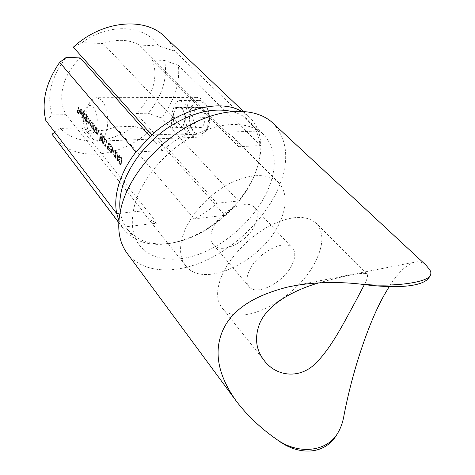 <?xml version="1.0" encoding="UTF-8"?>
<svg xmlns="http://www.w3.org/2000/svg" width="475" height="475" viewBox="0 0 475 475"><rect width="100%" height="100%" fill="white"/><g stroke="black" fill="none" stroke-linecap="round" stroke-linejoin="round"><path stroke-width="0.36" stroke-dasharray="2.38 1.78" d="M119.059 159.505L119.558 164.19L120.246 164.582L121.422 162.385L121.487 158.3L120.401 157.249L119.059 159.505L119.552 159.481L120.893 157.219L121.98 158.27L121.915 162.355L120.739 164.552L120.056 164.16L119.552 159.481M109.98 146.579L110.277 146.947L110.77 146.401L111.429 146.751L111.934 149.114L111.417 149.738L110.58 149.168L111.097 151.869L110.74 152.321L109.416 149.839L110.141 152.641L110.817 153.039L111.399 152.237L111.269 150.48L112.225 149.536L112.035 146.84L110.841 145.659L109.98 146.579L111.328 145.635L112.528 146.817L112.712 149.512L111.762 150.456L111.892 152.214L111.31 153.015L110.627 152.612L109.903 149.815L111.233 152.297L111.589 151.846L111.067 149.144L111.904 149.714L112.427 149.091L111.916 146.727L111.263 146.383L110.77 146.923L110.467 146.555M101.994 138.694L102.493 143.266L103.105 143.628L104.227 141.413L104.268 137.417L103.277 136.432L101.994 138.694L102.481 138.676L103.764 136.414L104.755 137.4L104.714 141.396L103.592 143.604L102.986 143.248L102.481 138.676M99.881 134.193L100.172 134.55L100.676 134.033L101.181 134.306L101.608 136.883L101.062 137.631L99.869 136.099L99.637 139.579L100.967 141.212L101.068 140.582L99.964 139.228L100.082 137.4L101.086 138.373L101.905 137.222L101.757 134.372L100.7 133.291L99.881 134.193L101.187 133.273L102.244 134.354L102.392 137.204L101.573 138.356L100.563 137.382L100.451 139.211L101.555 140.564L101.454 141.188L100.124 139.561L100.35 136.082L101.549 137.613L102.089 136.865L101.662 134.288L101.157 134.015L100.658 134.532L100.367 134.176M90.143 123.215L90.891 126.991L91.99 127.223L92.12 128.398L93.13 123.91L92.845 123.565L92.643 124.343L92.233 122.817L91.17 121.915L90.143 123.215L90.624 123.203L91.651 121.903L92.714 122.805L93.124 124.331L93.326 123.553L93.611 123.898L92.601 128.381L92.471 127.211L91.372 126.979L90.624 123.203M83.178 114.736L83.915 118.465L84.995 118.637L84.847 121.63L86.094 115.372L85.815 115.039L85.613 115.811L85.215 114.309L84.194 113.43L83.178 114.736L83.659 114.73L84.669 113.424L85.69 114.297L86.094 115.805L86.296 115.027L86.575 115.366L85.328 121.618L85.476 118.631L84.396 118.453L83.659 114.73M79.592 110.337L79.551 112.13L80.275 114.012L80.934 114.422L81.872 112.985L79.883 110.562L80.59 109.618L81.077 109.909L81.973 111.886L81.563 109.879L80.572 108.989L79.592 110.337L80.067 110.331L81.053 108.983L82.038 109.873L82.454 111.874L81.558 109.903L81.065 109.612L80.358 110.556L82.353 112.979L81.415 114.41L80.75 114.006L80.032 112.124L80.067 110.331M173.351 108.799C175.037 103.556 177.205 100.789 179.847 100.498L184.466 102.938C190.321 109.321 192.357 117.272 190.576 126.789C188.545 131.801 185.387 134.484 181.1 134.847C178.588 134.959 176.439 134.081 174.646 132.216C170.638 125.875 170.204 118.067 173.351 108.799M203.46 102.772L198.55 100.379C195.522 100.676 193.123 103.402 191.36 108.549C188.397 117.669 189.086 125.335 193.408 131.557C195.201 133.38 197.285 134.247 199.666 134.146C203.716 133.784 206.744 131.148 208.745 126.237C210.841 116.868 209.077 109.048 203.46 102.772M120.205 211.286C121.196 218.304 123.589 224.307 127.377 229.288C137.744 241.621 152.802 246.157 172.556 242.885C205.633 237.423 241.692 207.48 254.606 175.091L257.42 167.034C262.883 147.767 260.062 132.299 248.959 120.62C244.435 116.298 238.741 113.246 231.877 111.477M150.047 136.473L162.604 150.605C170.442 143.213 178.962 137.554 188.171 133.618L103.057 43.54C116.987 38.837 129.087 39.354 139.359 45.083L226.45 132.204L232.625 136.711C235.404 139.507 237.435 142.838 238.717 146.698L260.84 145.564C260.941 151.846 260.009 158.359 258.05 165.092L255.14 173.417C251.186 183.012 245.64 192.203 238.492 200.984L161.47 117.99C167.663 109.909 172.271 101.312 175.281 92.203C178.25 83.072 179.295 74.142 178.416 65.407L260.84 145.564L260.448 140.149L259.487 134.971L258.305 131.029L174.717 51.086C172.36 45.612 169.029 40.814 164.718 36.688M241.348 111.198L249.167 116.844C253.306 120.81 256.346 125.537 258.305 131.029L226.45 132.204M135.618 201.649C143.782 176.094 168.239 148.574 195.688 134.639C223.161 120.674 250.076 121.523 263.542 134.538C276.017 148.182 277.602 166.357 268.298 189.062C257.408 214.575 232.993 238.973 206.453 251.18C179.966 263.287 152.528 262.046 139.579 245.338C131.474 234.46 130.156 219.895 135.618 201.649M221.516 276.361C216.19 289.958 216.333 300.396 221.932 307.669C238.836 330.41 299.078 298.158 316.255 259.92C323.724 244.108 323.736 231.913 316.279 223.345C306.161 214.498 290.213 215.555 268.417 226.51C248.17 237.595 229.081 257.99 221.516 276.361M426.075 265.258C422.578 262.052 418.594 261.054 414.135 262.265C405.965 264.991 397.67 273.095 389.245 286.579M126.997 253.104C142.197 273.232 174.604 274.692 205.639 260.615C236.758 246.418 265.377 218.049 278.409 188.1C289.762 161.001 287.85 139.27 272.668 122.9M248.894 271.611C246.187 278.148 246.228 283.165 249.019 286.651C256.642 296.839 284.751 281.847 292.398 264.064C295.557 257.058 295.545 251.673 292.368 247.908C284.905 238.094 256.019 253.519 248.894 271.611M212.45 229.425C210.063 235.867 210.342 240.914 213.275 244.572C221.326 255.217 248.633 241.484 255.378 223.939C258.18 217.033 257.901 211.618 254.541 207.688C246.614 197.481 218.672 211.595 212.45 229.425M238.717 146.698L152.356 60.052L164.552 60.414C166.262 69.053 165.65 78.037 162.723 87.353C159.731 96.651 154.856 105.278 148.111 113.228L161.47 117.99M112.961 150.112L114.267 151.697L114.107 152.338L112.807 150.747L112.961 150.112L112.468 150.136L112.314 150.771L112.807 150.747M119.682 155.485L119.267 156.934L119.67 157.421L119.498 158.062L119.1 157.575L118.192 161.88L117.325 154.571L118.958 156.56L119.367 155.111L119.682 155.485L118.881 155.135L119.367 155.111M117.426 152.748L117.236 153.395L115.645 151.46L116.244 157.243L115.556 158.234L114.879 157.825L114.148 154.405L114.974 157.172L115.461 157.463L115.948 156.821L115.098 149.928L117.426 152.748L116.933 152.778L114.606 149.958L115.098 149.928M110.622 144.513L110.443 145.148L108.882 143.26L109.482 148.984L108.805 149.981L108.157 149.583L107.433 146.205L108.241 148.936L108.71 149.215L109.191 148.568L108.347 141.752L110.622 144.513L110.135 144.531L107.861 141.77L108.347 141.752M107.112 140.25L105.741 146.437L105.04 144.827L105.545 145.445L106.81 139.893L107.112 140.25L106.323 139.911L106.81 139.893M99.038 130.471L97.648 134.306L97.108 133.98L96.383 132.008L96.229 132.816L95.944 132.466L96.971 127.965L97.262 128.315L96.603 131.207L97.155 133.368L97.571 133.641L97.939 133.226L98.747 130.12L99.038 130.471L98.266 130.132L98.747 130.12M96.312 127.169L94.935 130.999L94.4 130.678L93.688 128.719L93.533 129.521L93.248 129.176L94.264 124.688L94.549 125.032L93.902 127.918L94.454 130.067L94.863 130.334L95.232 129.918L96.027 126.819L96.312 127.169L95.54 126.837L96.027 126.819M90.612 120.264L89.288 124.153L88.831 123.874L88.196 121.778L87.744 122.247L87.275 121.974L86.646 120.169L86.509 120.941L86.23 120.603L87.21 116.138L87.323 121.368L87.649 121.57L88.207 120.3L88.766 118.026L89.045 118.364L88.611 120.11L88.878 123.268L89.223 123.476L89.739 122.354L90.333 119.92L90.612 120.264L89.852 119.932L90.333 119.92M83.647 111.821L82.418 118.055L82.145 117.717L83.368 111.482L83.647 111.821L82.893 111.494L83.368 111.482M78.998 106.186L78.327 109.149L79.527 110.61L79.408 111.233L78.209 109.772L77.912 111.631L79.105 113.092L79.022 113.709L77.556 111.916L78.725 105.86L78.998 106.186L78.25 105.866L78.725 105.86M152.356 60.052C155.61 68.418 155.747 77.502 152.772 87.299C149.655 97.06 144.133 105.771 136.194 113.436L216.838 203.229C209.885 209.772 202.291 214.985 194.061 218.862L115.609 126.837C103.033 131.789 91.402 132.127 80.72 127.84L157.219 223.137C152.297 221.445 148.289 218.684 145.196 214.854L142.637 210.924L65.942 114.665C61.548 106.697 60.568 97.411 63.003 86.806C65.71 76.148 71.446 66.518 80.222 57.902M280.488 220.727C264.7 259.783 204.03 290.362 185.624 265.632C179.568 257.771 178.938 246.923 183.73 233.1C190.6 214.385 209.178 194.162 229.425 183.623C251.275 173.286 267.651 172.936 278.57 182.56C286.769 191.841 287.411 204.559 280.488 220.727M45.832 120.531L52.214 114.903L65.942 114.665M52.214 114.903C46.301 96.478 50.926 77.336 66.09 57.481M136.194 113.436L148.111 113.228M178.416 65.407L164.552 60.414M53.396 136.188C73.31 163.192 120.151 158.389 149.435 130.993L224.847 215.294C207.979 230.262 189.881 239.596 170.555 243.295C150.035 246.697 134.383 241.959 123.601 229.075L118.756 222.537M115.609 126.837L134.045 126.308C110.242 144.305 77.259 146.407 60.503 128.422L80.72 127.84M149.435 130.993L134.045 126.308M60.503 128.422L54.75 132.24M429.614 269.628C430.872 271.67 430.979 273.814 429.934 276.052M364.432 284.519C367.371 278.973 368.232 275.53 367.027 274.188C365.483 271.528 345.735 275.441 318.862 282.868M343.74 416.747C342.617 422.59 340.664 427.969 337.879 432.885M73.322 47.179L81.955 42.637L103.057 43.54M81.955 42.637C109.713 22.177 145.493 25.145 158.49 45.897L174.717 51.086M139.359 45.083L158.49 45.897M118.869 220.673L122.271 227.187L157.219 223.137M216.838 203.229L238.492 200.984L224.847 215.294L194.061 218.862M116.749 213.607L142.637 210.924M151.697 134.965L188.171 133.618M135.933 151.976L162.604 150.605M78.25 105.866L77.081 111.928L77.556 111.916M77.081 111.928L78.541 113.721L79.022 113.709M78.541 113.721L78.624 113.103L79.105 113.092M78.624 113.103L77.431 111.637L77.912 111.631M77.431 111.637L77.734 109.778L78.209 109.772M77.734 109.778L78.933 111.239L79.408 111.233M78.933 111.239L79.046 110.616L79.527 110.61M79.046 110.616L77.853 109.155L78.327 109.149M77.853 109.155L78.523 106.192M81.077 109.909L81.558 109.903M81.67 111.845L82.145 111.839M81.973 111.886L82.454 111.874M81.255 109.404L81.73 109.393M79.551 112.13L80.032 112.124M80.275 114.012L80.75 114.006M81.32 114.232L81.801 114.226M81.872 112.985L82.353 112.979M79.883 110.562L80.358 110.556M81.961 113.192L80.275 111.138L80.857 113.478L81.409 113.798L81.961 113.192L80.928 113.81L80.382 113.483L80.857 113.478M80.382 113.483L79.8 111.144L80.275 111.138M79.8 111.144L81.486 113.198M79.883 112.373L80.364 112.367M82.893 111.494L81.67 117.729L82.145 117.717M81.67 117.729L82.418 118.055M81.943 118.067L83.167 111.827M84.568 121.285L85.049 121.279M84.847 121.63L85.328 121.618M86.094 115.372L86.575 115.366M85.815 115.039L86.296 115.027M85.613 115.811L86.094 115.805M84.912 113.84L85.393 113.828M83.915 118.465L84.396 118.453M84.995 118.637L85.476 118.631M84.497 117.913L85.049 118.245L85.755 117.254L85.257 114.392L84.692 114.077L83.933 115.057L84.497 117.913L84.016 117.925L83.457 115.069L83.933 115.057M83.457 115.069L84.212 114.089L84.782 114.398L85.274 117.266L85.755 117.254M85.274 117.266L84.568 118.257L84.016 117.925M84.782 114.398L85.257 114.392M89.852 119.932L88.742 123.488L88.397 123.28L88.13 120.122L88.57 118.376L88.285 118.032L87.732 120.312L87.168 121.582L86.842 121.374L86.545 118.37L87.008 116.482L86.729 116.143L87.21 116.138M86.729 116.143L85.749 120.614L86.23 120.603M85.749 120.614L86.509 120.941M86.028 120.953L86.165 120.175L86.646 120.169M86.165 120.175L86.367 121.184L86.848 121.178M86.367 121.184L86.794 121.986L87.275 121.974M86.794 121.986L87.269 122.259L88.196 121.778M87.715 121.79L88.35 123.886L88.831 123.874M88.35 123.886L88.807 124.165L89.538 122.704L90.137 120.276M88.397 123.28L88.878 123.268M88.57 118.376L89.045 118.364M88.285 118.032L88.766 118.026M86.842 121.374L87.323 121.368M87.008 116.482L87.489 116.476M91.835 128.048L92.316 128.036M92.12 128.398L92.601 128.381M93.13 123.91L93.611 123.898M92.845 123.565L93.326 123.553M92.643 124.343L93.124 124.331M91.924 122.336L92.405 122.324M90.891 126.991L91.372 126.979M91.99 127.223L92.471 127.211M91.473 126.433L92.049 126.778L92.768 125.792L92.269 122.894L91.675 122.568L90.903 123.542L91.473 126.433L90.992 126.445L90.422 123.553L90.903 123.542M90.422 123.553L91.194 122.58L91.788 122.906L92.287 125.804L92.768 125.792M92.287 125.804L91.568 126.789L90.992 126.445M91.788 122.906L92.269 122.894M95.54 126.837L94.745 129.936L94.377 130.352L93.973 130.085L93.421 127.935L94.068 125.05L93.783 124.699L94.264 124.688M93.783 124.699L92.768 129.188L93.248 129.176M92.768 129.188L93.533 129.521M93.052 129.538L93.201 128.731L93.688 128.719M93.201 128.731L93.919 130.696L94.4 130.678M93.919 130.696L94.454 131.017L95.831 127.181M94.745 129.936L95.232 129.918M93.973 130.085L94.454 130.067M93.421 127.935L93.902 127.918M94.068 125.05L94.549 125.032M98.266 130.132L97.458 133.243L97.09 133.653L96.674 133.386L96.122 131.225L96.775 128.333L96.49 127.983L96.971 127.965M96.49 127.983L95.457 132.477L95.944 132.466M95.457 132.477L96.229 132.816M95.742 132.828L95.897 132.02L96.383 132.008M95.897 132.02L96.621 133.998L97.108 133.98M96.621 133.998L97.167 134.324L98.557 130.488M97.458 133.243L97.939 133.226M96.674 133.386L97.155 133.368M96.122 131.225L96.603 131.207M96.775 128.333L97.262 128.315M99.637 139.579L100.124 139.561M100.967 141.212L101.454 141.188M101.068 140.582L101.555 140.564M99.964 139.228L100.451 139.211M100.082 137.4L100.563 137.382M100.439 137.988L100.926 137.97M101.905 137.222L102.392 137.204M101.341 133.653L101.822 133.635M100.172 134.55L100.658 134.532M101.181 134.306L101.662 134.288M101.608 136.883L102.089 136.865M100.516 137.293L101.003 137.275M99.869 136.099L100.35 136.082M103.918 136.776L104.399 136.758M102.493 143.266L102.986 143.248M104.227 141.413L104.714 141.396M102.772 139.038L103.093 142.631L103.526 142.868L104.66 139.329L104.233 137.406L103.776 137.168L102.772 139.038L102.291 139.056L103.289 137.186L104.233 137.406M103.746 137.423L104.173 139.347L103.93 141.057L103.039 142.886L102.6 142.648L103.093 142.631M102.6 142.648L102.291 139.056M103.93 141.057L104.417 141.033M104.173 139.347L104.66 139.329M106.323 139.911L105.058 145.469L104.553 144.845L105.04 144.827M104.553 144.845L104.643 145.712L105.129 145.688M104.643 145.712L105.741 146.437M105.254 146.46L106.62 140.273M105.058 145.469L105.545 145.445M107.861 141.77L108.704 148.592L108.223 149.239L107.754 148.954L108.241 148.936M107.754 148.954L107.243 146.591L107.73 146.567M107.243 146.591L106.946 146.229L107.433 146.205M106.946 146.229L107.665 149.607L108.157 149.583M107.665 149.607L108.312 150.005L108.995 149.007L109.482 148.984M108.995 149.007L108.395 143.278L108.882 143.26M108.395 143.278L109.957 145.172L110.443 145.148M109.957 145.172L110.135 144.531M108.478 145.92L108.971 145.902M108.704 148.592L109.191 148.568M110.248 152.012L110.734 151.988M109.719 150.207L110.206 150.183M109.416 149.839L109.903 149.815M110.141 152.641L110.627 152.612M111.399 152.237L111.892 152.214M111.269 150.48L111.762 150.456M111.756 150.397L112.242 150.373M112.225 149.536L112.712 149.512M111.607 146.098L112.1 146.08M110.277 146.947L110.77 146.923M110.77 146.401L111.263 146.383M111.429 146.751L111.916 146.727M111.934 149.114L112.427 149.091M110.58 149.168L111.067 149.144M110.438 149.803L110.93 149.779M111.097 151.869L111.589 151.846M112.314 150.771L113.62 152.362L114.107 152.338M113.62 152.362L113.774 151.721L114.267 151.697M113.774 151.721L112.468 150.136M114.606 149.958L115.455 156.845L114.974 157.172M114.481 157.195L113.964 154.803L114.451 154.779M113.964 154.803L113.656 154.434L114.148 154.405M113.656 154.434L114.386 157.848L114.879 157.825M114.386 157.848L115.063 158.264L115.752 157.273L116.244 157.243M115.752 157.273L115.152 151.483L115.645 151.46M115.152 151.483L116.749 153.419L117.236 153.395M116.749 153.419L116.933 152.778M115.235 154.149L115.728 154.126M115.455 156.845L115.948 156.821M118.881 155.135L118.465 156.584L116.832 154.601L117.325 154.571M116.832 154.601L117.634 161.833L118.133 161.803M117.634 161.833L118.192 161.88M117.699 161.91L118.607 157.605L119.1 157.575M118.607 157.605L119.498 158.062M119.005 158.092L119.177 157.445L119.67 157.421M119.177 157.445L118.774 156.964L119.267 156.934M118.774 156.964L119.189 155.509M118.465 156.584L118.958 156.56M118.792 157.201L117.764 155.948L118.174 159.903L118.792 157.201L118.299 157.225L117.681 159.933L118.174 159.903M117.681 159.933L117.272 155.978L117.764 155.948M117.272 155.978L118.299 157.225M121.113 157.623L121.606 157.593M119.558 164.19L120.056 164.16M121.422 162.385L121.915 162.355M119.86 159.861L120.175 163.537L120.662 163.798L121.6 161.975L121.867 160.241L121.422 158.252L120.905 157.997L119.86 159.861L119.373 159.885L120.413 158.021L121.422 158.252M120.929 158.282L121.374 160.271L121.107 162.005L120.169 163.828L119.676 163.566L120.175 163.537M119.676 163.566L119.373 159.885M121.107 162.005L121.6 161.975M121.374 160.271L121.867 160.241M182.341 107.724L178.956 107.617C176.759 107.683 175.097 109.303 173.969 112.48C172.965 115.775 172.977 119.118 174.004 122.508C175.156 125.78 176.831 127.561 179.016 127.84C181.213 127.858 182.899 126.279 184.08 123.09L182.388 128.066L175.679 127.621L172.336 117.414L175.607 107.504L178.956 107.617C181.165 107.819 182.863 109.577 184.062 112.896L185.784 118.079L184.08 123.09C185.125 119.748 185.119 116.351 184.062 112.896L182.341 107.724L202.593 107.463L206.049 117.622L202.57 127.425L195.759 126.997L192.405 116.981L195.759 107.249L202.593 107.463M199.162 100.373C202.178 100.528 204.725 102.523 206.809 106.358C209.95 113.317 210.158 120.377 207.438 127.543C205.325 132.044 202.558 134.235 199.144 134.128C186.467 133.95 186.39 99.459 199.162 100.373M196.769 137.18L197.748 137.192C201.364 136.853 204.292 134.277 206.53 129.455C209.742 120.994 209.487 112.646 205.782 104.423C203.324 99.893 200.319 97.547 196.775 97.387L196.513 97.387C181.705 96.953 182.085 136.913 196.769 137.18M83.273 119.284C83.457 124.545 84.669 128.672 86.901 131.664C91.277 137.661 97.601 130.88 97.232 120.145C97.262 108.769 89.923 101.222 85.85 108.068C84.099 110.883 83.238 114.623 83.273 119.284M86.248 118.922C86.521 126.902 88.368 133.184 91.788 137.768C93.468 139.84 95.273 140.992 97.209 141.218L98.105 141.229C104.209 139.792 107.469 132.792 107.884 120.234C106.952 106.691 103.146 99.198 96.472 97.749L96.235 97.749C93.967 97.856 91.966 99.21 90.214 101.816C87.519 106.139 86.201 111.839 86.248 118.922M172.336 117.414L192.405 116.981M175.679 127.621L195.759 126.997M182.388 128.066L202.57 127.425M185.784 118.079L206.049 117.622M175.607 107.504L195.759 107.249M89.538 122.704L90.018 122.692M89.258 122.366L89.739 122.354M88.13 120.122L88.611 120.11M87.732 120.312L88.207 120.3M86.545 118.37L87.02 118.358M95.249 129.485L95.736 129.473M95.006 128.957L95.487 128.939M93.652 126.677L94.133 126.665M97.969 132.792L98.45 132.774M97.719 132.258L98.206 132.246M96.354 129.96L96.835 129.948M108.799 145.962L109.292 145.938M115.562 154.197L116.054 154.167M179.847 100.498L198.55 100.379M257.42 167.034L258.05 165.092M248.959 120.62L263.542 134.538M264.522 360.958L221.932 307.669M213.275 244.572L249.019 286.651M185.624 265.632L145.196 214.854M278.57 182.56L232.625 136.711M118.75 222.65L123.601 229.075M254.541 207.688L292.368 247.908M295.901 285.433L414.135 262.265M367.027 274.188L316.279 223.345M127.377 229.288L139.579 245.338M243.331 111.304L249.167 116.844M172.556 242.885L170.555 243.295M181.1 134.847L199.666 134.146M81.053 108.983L80.572 108.989M81.415 114.41L80.934 114.422M81.065 109.612L80.59 109.618M81.409 113.798L80.928 113.81M84.669 113.424L84.194 113.43M85.043 118.851L84.562 118.857M85.049 118.251L84.568 118.257M84.692 114.077L84.212 114.089M87.744 122.247L87.269 122.259M89.288 124.153L88.807 124.165M89.223 123.476L88.742 123.488M87.649 121.57L87.168 121.582M91.651 121.903L91.17 121.915M92.073 127.407L91.592 127.425M92.049 126.783L91.568 126.795M91.675 122.568L91.194 122.58M94.935 130.999L94.454 131.017M94.863 130.334L94.377 130.352M97.648 134.306L97.167 134.324M97.571 133.641L97.09 133.653M101.573 138.356L101.086 138.379M101.187 133.273L100.7 133.291M101.157 134.015L100.676 134.033M101.549 137.613L101.062 137.631M103.764 136.408L103.277 136.426M103.592 143.604L103.105 143.628M103.526 142.868L103.039 142.886M103.776 137.168L103.289 137.186M108.805 149.981L108.312 150.005M108.71 149.215L108.223 149.239M111.31 153.015L110.817 153.039M111.963 150.486L111.471 150.51M111.328 145.635L110.841 145.659M111.328 146.371L110.841 146.395M111.904 149.72L111.417 149.744M111.233 152.297L110.74 152.321M115.556 158.234L115.063 158.264M115.461 157.463L114.968 157.492M120.893 157.219L120.401 157.243M120.739 164.552L120.246 164.582M120.662 163.798L120.169 163.828M120.905 157.997L120.413 158.021M206.809 106.358L205.782 104.423M207.438 127.543L206.53 129.455M86.901 131.664L91.788 137.768M197.748 137.192L98.105 141.229M196.513 97.387L96.235 97.749M85.85 108.068L90.214 101.816"/><path stroke-width="0.71" d="M231.877 111.477C212.901 107.285 191.781 112.575 168.524 127.353C146.858 141.972 129.372 164.51 122.841 185.624C120.027 194.893 119.148 203.448 120.205 211.286M243.331 111.304L164.718 36.688C145.326 16.791 102.463 20.14 73.322 47.179L151.697 134.965C180.773 108.264 220.287 98.937 241.348 111.198M151.697 134.965L135.933 151.976L59.672 62.368C45.873 82.543 41.26 101.935 45.832 120.531L116.749 213.607C114.92 204.767 115.627 194.922 118.863 184.086C122.212 173.215 127.9 162.509 135.933 151.976M318.862 282.868C293.978 290.059 268.553 303.668 259.956 322.804C254.232 337.298 255.758 350.016 264.522 360.958C276.925 376.936 300.58 379.418 316.617 362.372C332.512 346.144 345.052 320.399 355.668 301.186L364.432 284.519M429.614 269.628L426.075 265.258L272.668 122.9C256.743 107.908 225.061 106.994 192.672 123.637C160.307 140.238 131.652 172.9 122.39 202.908C116.327 223.838 117.865 240.576 126.997 253.104L236.247 401.066C218.203 375.719 213.596 352.45 222.425 331.277C231.082 310.543 252.92 295.783 287.939 286.989C310.389 282.245 334.495 281.271 360.252 284.068C393.87 287.434 426.324 282.393 430.017 275.904C431.3 274.063 431.163 271.967 429.614 269.628M389.245 286.579L384.429 294.696C368.915 321.807 352.23 371.23 343.74 416.747C342.558 423.13 340.462 428.741 337.458 433.568C327.245 450.929 299.897 455.495 277.269 439.808C260.817 428.379 247.143 415.465 236.247 401.066M59.672 62.368L66.09 57.481L80.222 57.902L150.047 136.473M118.756 222.537L52.001 134.235L118.75 222.65M54.75 132.24L52.001 134.235M429.934 276.052L429.258 277.204C423.373 287.411 393.567 288.693 360.252 284.068M337.879 432.885L336.882 434.548C325.126 454.646 299.179 456.439 277.269 439.808M116.749 213.607L118.869 220.673M287.939 286.989L295.901 285.433M336.882 434.548L337.458 433.568M429.258 277.204L430.017 275.904"/></g></svg>
